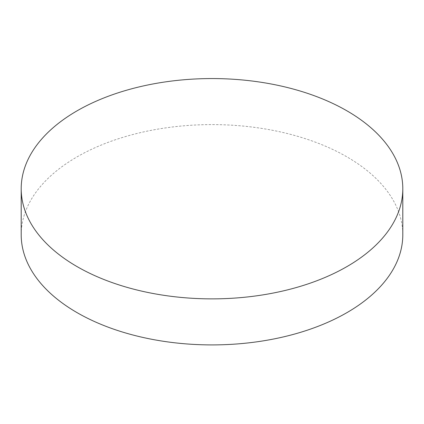 <?xml version="1.0" encoding="UTF-8"?>
<svg xmlns="http://www.w3.org/2000/svg" width="424" height="424" viewBox="0 0 424 424"><rect width="100%" height="100%" fill="white"/><g stroke="black" fill="none" stroke-linecap="round" stroke-linejoin="round"><path stroke-width="0.32" stroke-dasharray="2.12 1.59" d="M21.2 234.753A190.8 110.155 180 0 1 77.083 156.859A190.8 110.155 180 0 1 346.917 156.859A190.8 110.155 180 0 1 402.8 234.753"/><path stroke-width="0.64" d="M402.8 188.717L402.8 234.753A190.8 110.155 180 0 1 346.917 312.647A190.8 110.155 180 0 1 77.083 312.647A190.8 110.155 180 0 1 21.2 234.753L21.2 188.717A190.8 110.155 180 0 1 138.982 86.947A190.8 110.155 180 0 1 346.917 110.823A190.8 110.155 180 0 1 402.8 188.717A190.8 110.155 180 0 1 285.018 290.488A190.8 110.155 180 0 1 77.083 266.611A190.8 110.155 180 0 1 21.2 188.717"/></g></svg>
